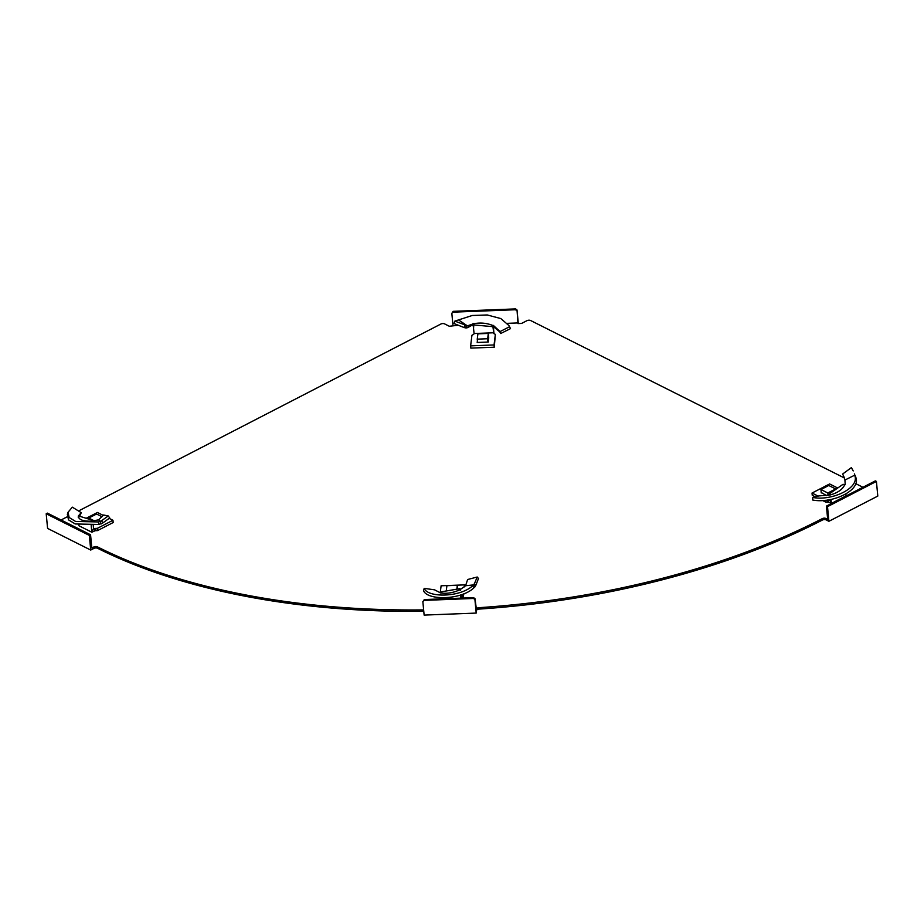 <?xml version="1.0" encoding="UTF-8"?>
<svg xmlns="http://www.w3.org/2000/svg" width="924" height="924" viewBox="0 0 924 924"><rect width="100%" height="100%" fill="white"/><g stroke="black" fill="none" stroke-linecap="round" stroke-linejoin="round"><path stroke-width="1.39" d="M423.804 611.642A2.622 1.317 -5.4 0 0 423.793 611.63A2.622 1.317 -5.4 0 0 422.141 611.318A515.245 258.397 174.6 0 1 97.586 548.279A2.622 1.317 -5.4 0 0 93.901 548.417L90.725 550.057L47.586 528.413L46.2 513.767L47.424 513.132L90.564 534.777L91.811 548.024L93.763 547.008A2.622 1.317 174.6 0 1 97.447 546.869L97.586 548.279M423.666 610.221A2.622 1.317 174.6 0 1 423.666 610.233A2.622 1.317 174.6 0 0 422.014 609.909A515.245 258.397 174.6 0 1 97.447 546.869M78.517 510.984L440.898 324.024A2.622 1.317 -5.4 0 1 444.583 323.885L449.318 326.264L458.304 325.248M61.065 519.981L67.129 516.851M476.38 609.101L475.017 598.717L474.913 599.549L473.504 598.463L424.047 600.392L422.846 601.57L424.128 615.095L476.195 613.074L476.38 609.101A2.622 1.317 174.6 0 1 479.002 607.68L479.129 609.089A2.622 1.317 -5.4 0 0 476.507 610.51M825.952 518.491L826.091 519.9L828.897 521.298L877.8 496.072L876.414 481.416L827.511 506.652L826.426 506.109L827.685 519.357L825.952 518.491A2.622 1.317 174.6 0 0 822.279 518.63A515.245 258.397 174.6 0 1 479.002 607.68M452.979 325.456L451.836 313.34L453.13 311.342L515.615 308.905L517.024 309.979L517.983 323.585L521.563 323.446L526.946 320.674A2.622 1.317 -5.4 0 1 530.63 320.524L844.328 477.939M855.693 483.633L862.935 487.271M518.064 322.926L507.368 323.342M518.295 323.573L517.024 309.979M826.091 519.9A2.622 1.317 -5.4 0 0 822.406 520.039A515.245 258.397 174.6 0 1 479.129 609.089M453.13 311.342L453.037 312.162L515.511 309.736L515.615 308.905M453.037 312.162L451.836 313.34M516.92 310.811L515.511 309.736M827.511 506.652L828.897 521.298M876.414 481.416L875.34 480.873L826.426 506.109M90.564 534.777L89.339 535.412L90.725 550.057M89.339 535.412L46.2 513.767M474.913 599.549L476.195 613.074M422.846 601.57L424.047 600.392M473.504 598.463L473.608 597.643L424.151 599.561M473.608 597.643L475.017 598.717M854.365 473.885L854.977 476.114C858.974 488.727 830.965 501.212 812.785 497.435L812.681 500.011C831.554 503.869 860.325 490.933 856.028 477.997L854.977 476.114M843.889 476.692L844.917 480.041L854.758 475.155M844.27 477.731L842.676 474L851.385 467.613L853.222 470.928M826.668 495.668L821.205 492.48M829.013 495.241L828.967 494.155L830.341 494.964L818.779 495.934L812.785 497.435M831.011 499.422L831.392 503.418L828.632 502.206L828.412 499.953L829.394 499.734M828.632 502.206A2.622 1.317 -5.4 0 0 827.719 502.159L827.523 500.023M822.579 500.496L826.044 502.229L825.848 500.231M826.044 502.229L827.719 502.159M837.733 488.022L829.625 483.957L812.023 493.046L812.242 495.299L815.257 496.812M812.023 493.046L818.11 496.096M845.887 493.97L846.061 495.841L831.392 503.418M844.917 480.041L845.217 484.696L843.011 484.315L828.967 494.155M844.178 477.454L842.676 474M855.116 475.202L856.028 477.997M844.698 484.788C842.515 489.489 837.71 492.862 830.272 494.918L830.168 494.941M827.835 492.989L835.654 488.958L828.759 485.493L820.928 489.535L827.835 492.989L828.066 495.426M820.928 489.535L821.251 492.942M90.956 521.252L98.602 519.831L103.604 515.003L108.258 515.962L109.725 517.948L102.887 522.892L101.525 520.732L98.498 521.944L75.618 521.459L69.15 517.509L68.029 512.277L72.326 507.161L81.208 512.647L80.48 514.726L78.24 516.863M98.602 519.831L100.127 521.586M101.525 520.732L108.258 515.962M78.482 515.65L78.182 517.163L80.145 516.412L92.504 520.258L91.187 521.148C83.98 521.367 79.741 520.05 78.482 517.209L78.471 517.163M78.413 515.938L81.208 512.647M78.794 524.636L78.898 525.733L91.846 532.224L94.929 530.792L94.71 528.54A2.622 1.317 -5.4 0 1 95.634 528.413L97.32 528.355L112.971 520.281L109.194 518.387M103.245 515.396L97.436 512.485L86.198 518.283M94.929 530.792A2.622 1.317 -5.4 0 1 95.853 530.676L97.528 530.607L113.178 522.534L112.971 520.281M97.528 530.607L97.32 528.355M91.846 532.224L93.543 528.597L94.71 528.54M91.73 531.127L91.21 525.56M93.543 528.597L93.243 525.386M102.887 522.892L99.018 524.462L98.498 521.944M99.018 524.462L75.248 523.966L68.515 519.854L67.36 514.391L68.029 512.277M101.975 516.735L96.57 514.021L88.739 518.052L94.236 520.813M88.739 518.052L88.843 519.138M466.574 325.537L466.043 327.939L465.407 327.87L466.574 325.537L454.851 321.113L472.256 315.488L487.283 314.969L500.831 318.572L508.939 325.571L510.522 328.621L500.692 333.506L499.711 331.739L509.494 326.773M467.094 325.675L459.009 320.224M473.735 326.819L472.695 325.317L473.4 323.816L473.677 324.936L492.908 326.669L493.312 325.375L493.855 327.038L499.815 331.924M488.588 336.428L488.253 342.042L477.188 342.469L477.396 340.806M499.295 330.838L493.312 325.375M493.497 328.332L493.324 329.718L492.908 326.669M493.485 328.39L493.993 333.691M493.324 329.718L493.612 332.767L474.081 333.529L473.769 334.199A2.622 1.317 -5.4 0 1 473.192 334.603L471.933 335.262L470.628 345.865L494.051 344.952L495.356 334.349L494.248 333.783A2.622 1.317 -5.4 0 1 493.762 333.414L493.612 332.767L493.762 333.414M470.628 345.865L470.836 348.117L494.271 347.205L495.356 334.349M494.271 347.205L494.051 344.952M473.284 326.149L474.081 333.529M473.573 328.147L473.677 324.936M473.157 323.4L472.303 325.086L467.671 327.65L468.526 325.479L473.4 323.816C480.237 322.395 486.821 322.996 493.162 325.618L493.254 325.652M468.526 325.479L467.787 325.837M466.008 327.997L467.671 327.65M465.407 327.87L464.091 327.546L465.049 325.109M464.091 327.546L453.961 323.527L454.851 321.113M508.939 325.571L510.522 328.621M488.311 333.437L477.893 333.841L477.246 339.143L487.653 338.738L488.311 333.437L488.75 338.08M487.653 338.738L487.964 342.053M477.246 339.143L477.558 342.457M460.36 590.286L460.117 589.651L465.557 585.747L467.636 579.51L477.223 577.015L478.482 578.516L475.872 585.262L474.451 583.61L472.718 585.747C459.817 597.632 427.639 597.759 424.185 588.357L423.562 590.736C427.304 600.45 460.579 600.242 473.758 587.999L472.718 585.747M465.557 585.747L473.723 584.88M474.451 583.61L477.223 577.015M460.164 589.72L459.852 588.657L441.094 591.868L440.679 593.012L434.58 589.835L424.185 588.357M457.599 588.276L457.865 589.015M441.233 597.736L441.349 598.891M440.563 598.925L439.916 597.655M464.691 586.567L464.529 584.88L441.106 585.793L440.228 592.908M462.808 598.059L463.929 593.762M463.444 597.736L463.409 593.97M464.275 586.925L464.529 584.88M462.15 598.082L461.965 596.13L463.224 595.483M461.596 598.798L461.388 596.546A2.622 1.317 -5.4 0 1 461.965 596.13M461.018 598.971L461.388 596.546M460.868 598.14L460.568 594.998M461.03 596.846L460.857 594.906M460.233 589.731L459.852 588.657M460.325 589.731L460.117 589.651C453.441 592.769 447.02 593.878 440.84 592.965L440.76 592.954M475.872 585.262L473.758 587.999M456.837 589.2L457.322 585.285L446.904 585.689L446.257 590.967M457.322 585.285L457.669 589.05M822.279 518.63L822.406 520.039M93.901 548.417L93.763 547.008M422.141 611.318L422.014 609.909M831.288 502.321L829.417 499.93M855.682 476.772L854.758 475.132M95.853 530.676L95.634 528.413M101.132 523.966L100.15 521.563M441.094 598.902L440.979 597.724M475.005 586.844L473.735 584.857"/></g></svg>
